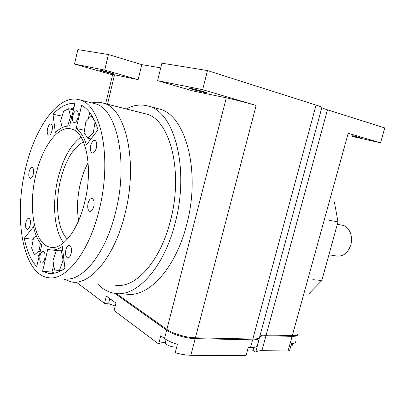 <?xml version="1.0" encoding="UTF-8"?>
<svg xmlns="http://www.w3.org/2000/svg" width="405" height="405" viewBox="0 0 405 405"><rect width="100%" height="100%" fill="white"/><g stroke="black" fill="none" stroke-linecap="round" stroke-linejoin="round"><path stroke-width="0.61" d="M115.192 306.043L109.365 303.912L108.672 303.092L108.793 302.596M112.438 300.485L110.464 299.462L109.74 298.515L115.936 303.041L114.083 310.529L158.669 343.997C159.646 342.949 161.848 342.508 165.27 342.676M176.691 347.085C172.824 347.151 169.331 346.224 166.217 344.316L165.169 343.065L165.346 342.382M253.849 347.424L253.125 350.092C253.003 351.221 251.09 351.403 247.379 350.649M292.724 343.521L292.192 345.44L290.82 346.224M259.387 337.841L257.312 345.505C256.8 346.928 254.532 347.637 250.508 347.632L248.199 347.606L246.093 355.408L190.851 355.261C186.092 355.21 180.888 354.355 175.238 352.699L177.4 344.341C171.902 342.66 167.614 340.726 164.536 338.529L166.668 330.232C172.363 334.439 186.295 338.555 195.195 338.636L252.614 339.83C256.638 339.876 258.896 339.213 259.387 337.841L259.463 337.598C259.98 336.251 262.151 335.613 265.979 335.689L261.893 350.705L288.071 350.922L292.091 336.368L265.979 335.689M253.039 350.533L255.768 352.137L259.463 337.598M257.312 345.505L257.388 345.252M109.74 298.515L106.343 296.035L104.536 303.365L76.55 282.356M295.746 341.344C295.913 342.676 294.511 343.44 291.534 343.632L289.529 350.882L288.071 350.922M261.893 350.705C258.815 350.69 256.775 351.17 255.768 352.137M104.536 303.365L108.692 303.153M164.536 338.529L160.77 335.78L158.669 343.997M114.721 293.352L166.668 330.232M292.091 336.368C295.847 336.423 297.731 335.76 297.746 334.383M63.57 242.833C54.143 230.551 52.022 203.34 57.824 179.126C62.76 159.043 70.48 145 80.98 137.001M84.827 201.66C93.337 167.726 85.966 132.06 71.67 129.073C58.148 124.765 42.024 147.066 35.741 175.375C27.808 207.988 34.268 244.822 50.463 247.263C62.41 250.042 78.165 230.374 84.827 201.66M67.407 239.117C57.566 229.655 54.812 203.583 60.406 180.453C65.347 160.719 73.022 147.805 83.425 141.715M88.133 162.704C84.777 168.956 82.164 175.993 80.291 183.809C77.299 196.754 76.737 209.031 78.616 220.649M93.803 206.469C94.573 202.151 93.985 199.498 92.046 198.511C90.32 198.41 88.989 200.035 88.047 203.386C87.278 207.694 87.87 210.347 89.829 211.334C91.53 211.43 92.856 209.81 93.803 206.469M96.41 147.774C97.144 143.8 96.648 141.345 94.922 140.398C93.135 140.251 91.727 141.963 90.71 145.547C89.971 149.516 90.472 151.971 92.213 152.913C93.985 153.06 95.383 151.348 96.41 147.774M77.957 117.541C78.646 113.876 78.246 111.618 76.753 110.762C75.102 110.626 73.786 112.312 72.799 115.82C72.115 119.48 72.52 121.738 74.024 122.593C75.654 122.73 76.97 121.044 77.957 117.541M52.088 130.451C52.741 126.917 52.387 124.755 51.02 123.96C49.577 123.869 48.418 125.444 47.537 128.674C46.884 132.202 47.243 134.364 48.62 135.159C50.048 135.245 51.202 133.675 52.088 130.451M33.296 174.069C33.944 170.449 33.58 168.252 32.203 167.473C30.917 167.427 29.879 168.875 29.094 171.816C28.446 175.431 28.811 177.623 30.198 178.402C31.474 178.453 32.506 177.005 33.296 174.069M30.117 225.281C30.79 221.403 30.37 219.054 28.861 218.239C27.616 218.219 26.624 219.596 25.89 222.38C25.216 226.248 25.636 228.592 27.16 229.412C28.39 229.432 29.378 228.055 30.117 225.281M44.712 258.922C45.431 254.71 44.92 252.158 43.183 251.267C41.862 251.252 40.829 252.644 40.085 255.444C39.366 259.651 39.882 262.197 41.629 263.088C42.935 263.103 43.963 261.711 44.712 258.922M71.148 253.469C71.903 249.045 71.315 246.351 69.371 245.389C67.868 245.354 66.703 246.837 65.878 249.85C65.119 254.269 65.716 256.957 67.67 257.919C69.164 257.955 70.318 256.471 71.148 253.469M25.282 169.776C13.583 218.179 22.867 274.15 48.124 277.643C65.635 281.288 89.151 252.573 99.301 209.41C112.291 158.031 100.951 104.708 80.013 99.954C58.922 92.836 34.562 127.514 25.282 169.776M63.889 278.832C81.82 282.462 105.624 254.259 115.698 211.815C128.623 161.306 116.767 108.692 95.352 103.791L92.725 103.133M328.895 254.856L331.786 255.241M341.749 225.119L342.493 225.251C349.14 226.425 353.388 236.287 350.765 244.964C348.006 252.847 343.475 256.547 337.178 256.066L332.662 255.449M352.73 135.64L360.389 137.842L352.613 136.05M205.426 92.674C200.531 91.702 187.571 88.067 189.57 88.214L190.988 88.447C195.833 89.389 209.031 93.099 206.945 92.922L205.426 92.674M112.823 73.73C109.411 73.062 97.494 69.746 99.017 69.888L99.757 70.009C103.123 70.662 115.217 74.029 113.618 73.862L112.823 73.73M62.952 278.761L71.477 281.986C90.087 285.667 114.696 256.967 125.034 213.673C138.313 162.127 125.839 108.373 103.629 103.234C99.802 102.009 95.879 101.903 91.859 102.921M115.486 285.191C135.154 288.831 160.426 261.559 170.54 220.325C183.586 171.264 169.796 119.556 146.402 114.048L143.517 113.319M97.6 283.89C102.764 289.332 108.651 292.511 115.263 293.428C136.617 297.214 164.177 267.629 175.264 222.593C189.586 168.895 174.459 112.448 149.065 106.312C141.563 103.979 133.954 104.86 126.249 108.955M126.406 294.146C148.022 297.918 175.73 268.717 186.751 224.254C200.996 171.244 185.551 115.369 159.864 109.137L156.664 108.302M73.983 107.431L70.581 109.208M62.137 116.103L52.994 114.24C60.218 106.535 67.534 102.9 74.94 103.336L69.614 126.076C64.851 125.839 60.087 128.01 55.323 132.582L52.994 114.24M61.985 116.605L61.945 116.301M54.589 270.049L59.651 269.958L63.064 260.202L61.317 250.69L56.255 251.004L52.939 260.607L54.589 270.049L61.358 270.57M50.802 273.466L48.382 273.274L42.586 271.309L52.002 272.069L53.693 264.931M57.004 250.958L57.1 250.553M52.002 272.069L54.402 273.142M42.586 271.309L47.795 249.171L50.215 249.85C54.062 250.518 58.087 249.374 62.299 246.417L64.957 268.272C59.165 272.408 53.642 274.079 48.382 273.274M89.768 112.555L88.179 119.272M36.258 235.654L36.035 235.928M38.191 255.155L38.981 256.881M33.463 226.684L24.295 238.317C26.755 250.756 30.886 260.197 36.693 266.647L41.796 244.858C38.055 240.631 35.281 234.571 33.463 226.684M76.196 128.461C80.509 131.463 83.916 136.91 86.422 144.813L97.99 129.823C94.066 117.212 88.614 109.051 81.638 105.341L76.196 128.461L84.488 130.299M116.21 293.529L166.88 329.402L226.304 97.828C232.971 99.184 247.556 102.916 256.132 105.462L195.412 337.8L252.826 339.051C256.846 339.096 259.104 338.438 259.595 337.076L321.874 107.472L259.595 337.076M252.826 339.051L316.062 105.092L207.481 70.556L161.889 63.18L157.591 80.666L193.048 90.973L226.304 97.828M160.734 67.883L141.78 64.628L138.13 79.648L114.529 74.783L107.492 104.212M297.923 333.482C298.105 334.975 296.227 335.694 292.288 335.639L266.186 334.935C262.354 334.854 260.182 335.487 259.671 336.833M321.869 107.528C321.924 107.887 323.787 108.646 327.458 109.816L384.75 127.955L380.563 142.823L348.189 133.291C351.955 134.409 353.524 134.986 352.902 135.027M74.505 64.056L104.723 70.095L108.418 54.533L77.871 49.592L74.505 64.056L112.57 74.849M157.591 80.666L202.652 89.672L256.132 105.462M202.652 89.672L207.481 70.556M316.062 105.092C319.909 106.323 321.843 107.117 321.874 107.472M308.944 293.696L321.808 280.523L338.008 221.849L334.373 201.908M312.837 279.647L321.808 280.523M329.27 220.315L338.008 221.849M108.418 54.533L141.78 64.628M195.412 337.8C186.513 337.709 172.581 333.599 166.88 329.402M112.63 74.606L114.529 74.783M104.723 70.095L138.13 79.648M380.563 142.823L352.487 136.505M33.251 239.299L24.295 238.317M61.317 250.69L62.836 250.842M63.064 260.202L63.985 260.288M59.651 269.958L62.076 270.16M36.288 235.73L33.504 237.938L31.646 248.078L34.329 254.785L39.361 255.266M34.329 254.785L38.956 251.292L40.257 251.424M38.956 251.292L40.439 243.208M67.645 126.097L70.597 116.362L68.587 108.732L63.595 111.238L60.608 121.186L62.233 127.631M68.587 108.732L73.406 109.887M70.597 116.362L71.827 116.645M94.547 120.634L91.348 116.002L85.875 121.652L84.103 132.668L87.769 138.267L90.948 138.945M91.348 116.002L92.218 116.205M87.769 138.267L93.322 132.724L95.398 133.184M93.322 132.724L95.074 121.799M250.508 347.632L252.614 339.83M195.195 338.636L190.851 355.261M292.288 335.639L348.189 133.291M327.458 109.816L266.186 334.935M165.169 343.065L166.075 339.552M108.672 303.092L109.765 298.657M59.54 250.801L51.972 250.032M149.065 106.312L159.864 109.137M103.629 103.234L146.402 114.048M112.661 74.469L105.67 103.751M342.493 225.251L337.314 224.355M80.013 99.954L95.352 103.791M50.463 247.263L52.149 247.44"/></g></svg>
